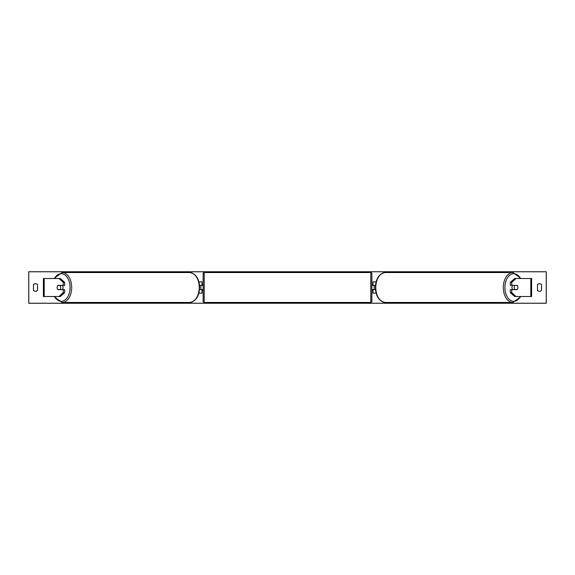 <?xml version="1.0" encoding="UTF-8"?>
<svg xmlns="http://www.w3.org/2000/svg" width="575" height="575" viewBox="0 0 575 575"><rect width="100%" height="100%" fill="white"/><g stroke="black" fill="none" stroke-linecap="round" stroke-linejoin="round"><path stroke-width="0.86" d="M198.9 293.128L201.998 293.128L201.998 289.635L199.525 289.635M201.998 285.473L201.998 281.872L198.9 281.872M200.876 285.365L202.228 285.473L202.228 284.69L203.126 284.69M200.876 285.473L200.876 289.635M199.525 285.365L201.998 285.365M64.68 282.397L63.3 282.397L58.959 278.501L60.339 278.501L64.68 282.397L64.68 285.365L57.788 285.365A2.81 1.811 -90 0 0 57.155 287.5A2.81 1.811 -90 0 0 57.788 289.635L63.3 289.635L63.3 292.603L64.68 292.603L64.68 289.635L63.3 289.635M64.68 292.603L60.339 296.499L43.377 296.499L43.377 278.501L58.959 278.501M63.3 285.365L63.3 282.397M58.959 296.499L63.3 292.603M510.32 282.397L510.32 285.365L517.212 285.365A2.81 1.811 -90 0 1 517.845 287.5A2.81 1.811 -90 0 1 517.212 289.635L511.7 289.635L511.7 292.603L510.32 292.603L514.661 296.499L531.623 296.499L531.623 278.501L514.661 278.501L510.32 282.397L511.7 282.397L516.041 278.501M510.32 292.603L510.32 289.635L511.7 289.635M511.7 285.365L511.7 282.397M516.041 296.499L511.7 292.603M376.1 293.128L373.003 293.128L373.003 289.635L375.475 289.635M373.003 285.473L373.003 281.872L376.1 281.872M374.124 285.365L374.124 289.635M375.475 285.365L373.003 285.365M204.247 272.536L204.247 302.464A1.128 1.128 0 0 1 203.126 301.336L203.126 273.664A1.128 1.128 0 0 1 204.247 272.536L370.753 272.536A1.128 1.128 0 0 1 371.874 273.664L371.874 301.336A1.128 1.128 0 0 1 370.753 302.464L370.753 272.536M204.247 302.464L370.753 302.464M203.126 290.31L202.228 290.31L202.228 289.527L200.876 289.527M371.874 290.31L372.772 290.31L372.772 289.527L374.124 289.527M374.124 285.473L372.772 285.473L372.772 284.69L371.874 284.69M62.373 285.365A2.81 1.811 90 0 1 63.006 287.5A2.81 1.811 90 0 1 62.373 289.635M60.217 289.527L57.708 289.527A2.81 1.811 90 0 1 57.155 287.5A2.81 1.811 90 0 1 57.708 285.473L60.217 285.473A2.81 1.811 90 0 1 60.77 287.5A2.81 1.811 90 0 1 60.217 289.527L61.769 289.527A2.81 1.811 90 0 1 61.683 289.635M61.683 285.365A2.81 1.811 90 0 1 61.769 285.473L60.217 285.473M28.75 303.248L28.75 271.752L546.25 271.752L546.25 303.248L28.75 303.248M33.472 284.575L33.472 290.425A2.81 2.81 0 0 0 37.526 290.425L37.526 284.575A2.81 2.81 0 0 0 33.472 284.575M537.474 290.425L537.474 284.575A2.81 2.81 0 0 1 541.528 284.575L541.528 290.425A2.81 2.81 0 0 1 537.474 290.425M512.627 285.365A2.81 1.811 90 0 0 511.994 287.5A2.81 1.811 90 0 0 512.627 289.635M517.845 287.5A2.81 1.811 90 0 0 517.292 285.473L514.783 285.473A2.81 1.811 90 0 0 514.23 287.5A2.81 1.811 90 0 0 514.783 289.527L517.292 289.527A2.81 1.811 90 0 0 517.845 287.5M514.783 285.473L513.231 285.473A2.81 1.811 90 0 1 513.317 285.365M514.783 289.527L513.231 289.527A2.81 1.811 90 0 0 513.317 289.635M44.218 296.499L44.218 278.501M530.783 296.499L530.783 278.501M54.445 296.499A13.836 8.898 -90 0 0 64.285 300.481A13.836 8.898 -90 0 0 70.093 287.5A13.836 8.898 -90 0 0 64.285 274.519A13.836 8.898 -90 0 0 54.445 278.501M71.681 287.5A14.964 9.617 90 0 1 62.064 302.464L189.606 302.464A14.964 9.617 -90 0 0 199.23 287.5A14.964 9.617 -90 0 0 189.606 272.536L62.064 272.536A14.964 9.617 90 0 1 71.681 287.5M520.555 296.499A13.836 8.898 -90 0 1 510.715 300.481A13.836 8.898 -90 0 1 504.908 287.5A13.836 8.898 -90 0 1 510.715 274.519A13.836 8.898 -90 0 1 520.555 278.501M512.936 272.536A14.964 9.617 90 0 0 503.319 287.5A14.964 9.617 90 0 0 512.936 302.464L385.394 302.464A14.964 9.617 -90 0 1 375.77 287.5A14.964 9.617 -90 0 1 385.394 272.536L512.936 272.536L520.964 278.501M54.036 296.499L62.064 302.464M189.606 272.536C195.831 273.556 199.166 278.544 199.626 287.5C199.166 296.456 195.831 301.444 189.606 302.464M54.036 278.501L62.064 272.536M385.394 302.464C379.169 301.444 375.834 296.456 375.374 287.5C375.834 278.544 379.169 273.556 385.394 272.536M520.964 296.499L512.936 302.464"/></g></svg>
